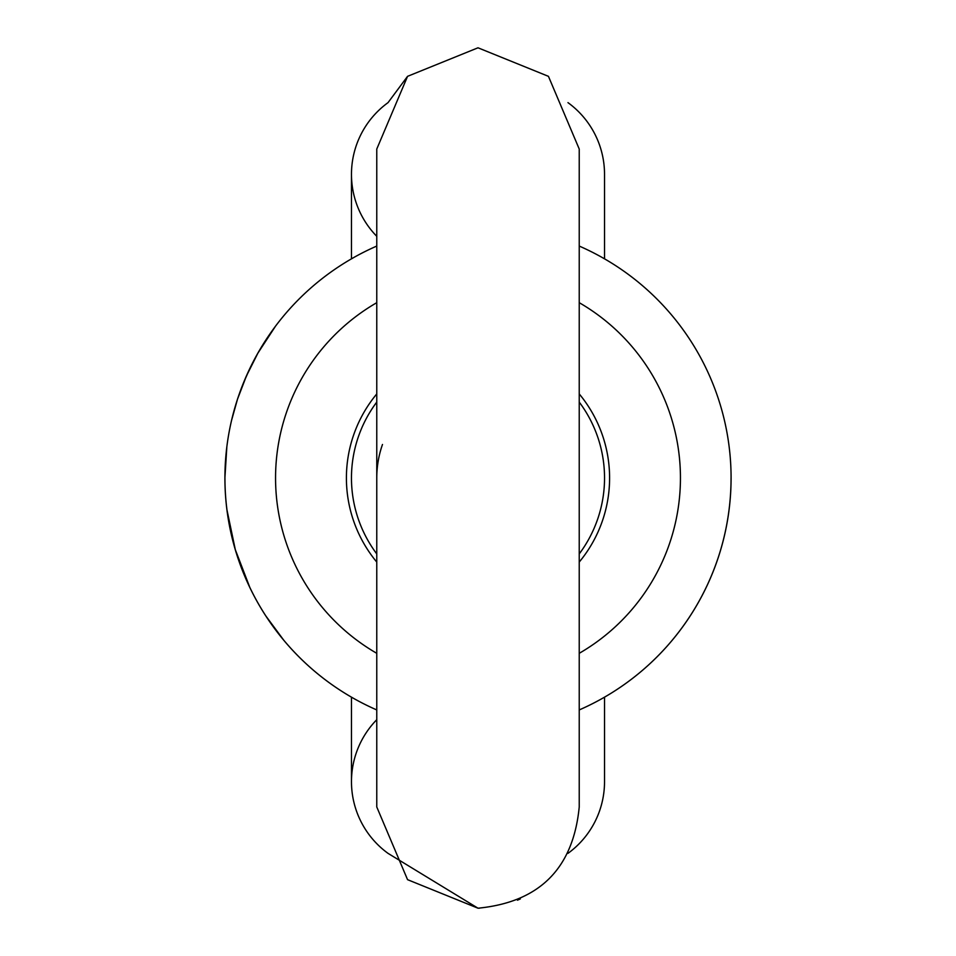 <?xml version="1.0" encoding="UTF-8"?>
<svg xmlns="http://www.w3.org/2000/svg" width="956" height="956" viewBox="0 0 956 956"><rect width="100%" height="100%" fill="white"/><g stroke="black" fill="none" stroke-linecap="round" stroke-linejoin="round"><path stroke-width="1.43" d="M579.228 393.92A131.593 131.593 0 0 1 579.228 562.08M376.772 562.08A131.593 131.593 0 0 1 376.772 393.92M224.947 478A253.053 253.053 0 0 0 376.772 709.938A253.053 253.053 0 0 1 376.772 246.062M579.228 246.062A253.053 253.053 0 0 1 579.228 709.938A253.053 253.053 0 0 0 731.053 478M273.918 328.362A253.053 253.053 0 0 0 264.525 342.105M243.577 382.687L249.767 368.693M250.09 368.036L250.699 366.757M250.926 366.291L257.738 353.409M237.674 398.736L246.397 376.019L257.893 353.134L275.28 326.534M231.699 419.899L237.315 399.847M224.947 477.295L226.799 447.42M604.527 258.837L604.527 174.327A88.573 88.573 0 0 0 567.972 102.639A88.573 88.573 0 0 1 604.527 174.327L604.527 258.837L602.722 257.809M353.35 257.773L351.473 258.849L351.473 174.327A88.573 88.573 0 0 1 388.028 102.639A88.573 88.573 0 0 0 351.473 174.327L351.473 174.327A88.573 88.573 0 0 0 376.772 236.311M351.473 697.163L353.361 698.238L351.473 697.151L351.473 781.673A88.573 88.573 0 0 0 388.028 853.361A88.573 88.573 0 0 1 351.473 781.673L351.473 781.673A88.573 88.573 0 0 1 376.772 719.689M604.527 697.151L604.527 781.673A88.573 88.573 0 0 1 567.972 853.361A88.573 88.573 0 0 0 604.527 781.673L604.527 697.163L602.722 698.191M283.717 640.15L265.947 616.106M249.791 587.366L235.307 549.676L226.954 509.883M382.484 444.48A101.228 101.228 0 0 0 376.772 478L376.772 806.972L407.555 879.663L478 908.2C539.483 902.201 573.218 868.466 579.228 806.972L579.228 149.028L548.445 76.337L478 47.8L407.555 76.337L376.772 149.028L376.772 478M579.228 553.918A126.527 126.527 0 0 0 579.228 402.082M376.772 402.082A126.527 126.527 0 0 0 376.772 553.918M579.228 653.318A202.445 202.445 0 0 0 579.228 302.682M376.772 302.682A202.445 202.445 0 0 0 376.772 653.318M579.228 478L579.228 149.076M478 47.8L407.555 76.337L388.028 102.639M479.589 908.188L478 908.2L388.028 853.361M517.459 900.193L520.339 898.927"/></g></svg>
